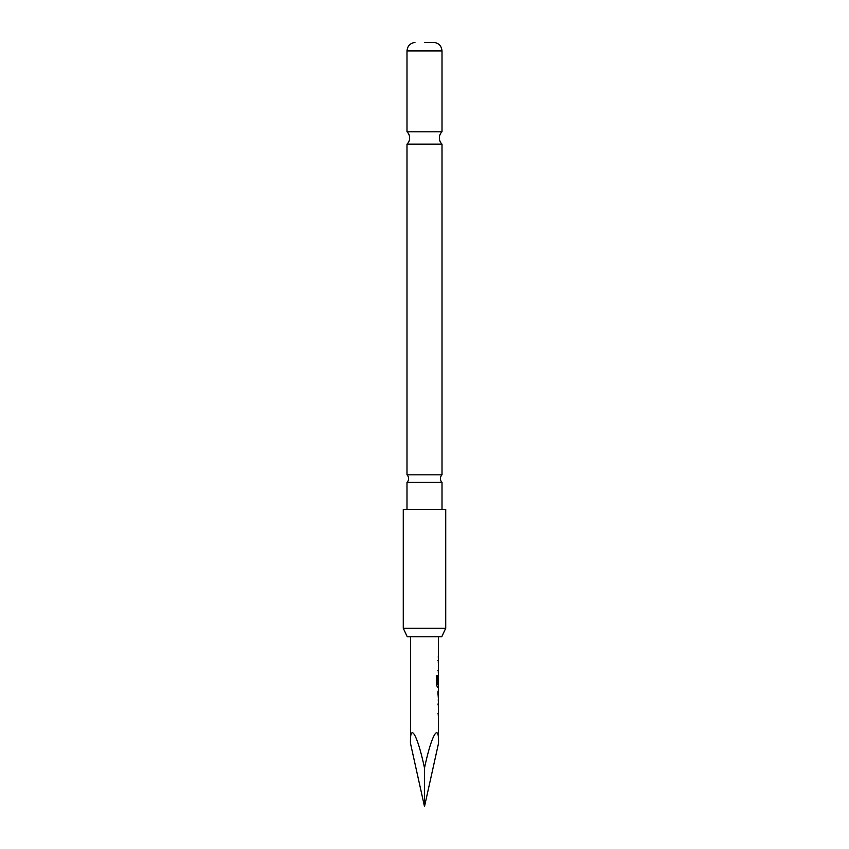 <?xml version="1.0" encoding="UTF-8"?>
<svg xmlns="http://www.w3.org/2000/svg" width="849" height="849" viewBox="0 0 849 849"><rect width="100%" height="100%" fill="white"/><g stroke="black" fill="none" stroke-linecap="round" stroke-linejoin="round"><path stroke-width="1.27" d="M424.5 482.412L442.011 482.412A5.306 5.306 0 0 1 442.011 474.835L406.989 474.835A5.306 5.306 0 0 1 406.989 482.412L424.5 482.412M424.5 144.128L442.011 144.128A8.49 8.49 0 0 1 442.011 131.797L406.989 131.797A8.49 8.49 0 0 1 406.989 144.128L424.5 144.128M441.767 636.75L407.233 636.75L403.275 628.26L445.725 628.26L441.767 636.75M445.725 628.26L445.725 509.4L403.275 509.4L403.275 628.26M424.5 42.45L434.051 42.45L424.5 42.45M424.5 768.058L424.5 806.55L410.492 743.363C409.865 721.491 417.57 735.075 424.5 768.058C431.43 735.075 439.135 721.491 438.509 743.363L438.509 687.053L437.426 687.053L436.471 684.973L436.471 675.613L437.479 675.613L437.479 684.432L438.509 684.581L438.509 636.75M410.492 743.363L410.492 636.75M438.509 675.093L438.296 677.077M438.042 691.808L438.445 699.311L438.509 691.808M438.509 713.797L437.829 713.797M438.509 670.339L437.829 670.339M424.5 806.55L438.509 743.363M437.829 660.607L438.424 660.607M436.29 675.613L437.288 675.613L437.543 684.581M438.424 687.053L437.224 687.053M438.445 677.077L438.434 683.562M437.341 684.581L438.243 684.581M437.84 691.808L438.445 699.311M437.829 704.065L438.424 704.065M434.051 42.45C438.88 43.14 441.533 45.963 442.011 50.919L406.989 50.919L406.989 131.797M442.011 50.919L442.011 131.797M442.011 144.128L442.011 474.835M442.011 482.412L442.011 509.4M406.989 482.412L406.989 509.4M406.989 144.128L406.989 474.835M414.949 42.45C410.12 43.14 407.467 45.963 406.989 50.919M438.296 658.081L438.296 655.852M438.296 672.567L438.296 670.339M438.296 662.836L438.296 660.607M438.296 687.053L438.296 684.581M438.296 701.306L438.296 699.311M438.296 691.808L438.296 689.812M438.296 716.025L438.296 713.797M438.296 706.294L438.296 704.065"/></g></svg>
